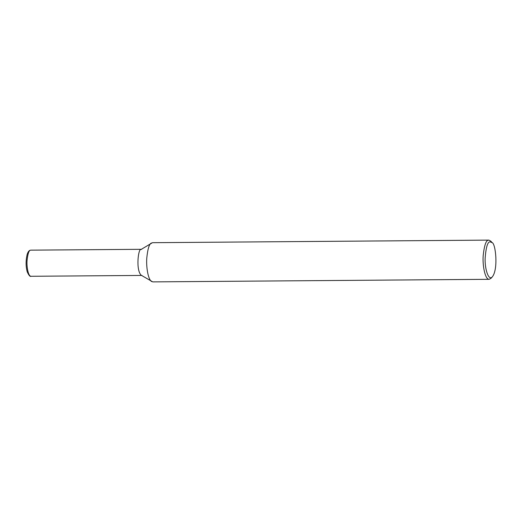 <?xml version="1.0" encoding="UTF-8"?>
<svg xmlns="http://www.w3.org/2000/svg" width="522" height="522" viewBox="0 0 522 522"><rect width="100%" height="100%" fill="white"/><g stroke="black" fill="none" stroke-linecap="round" stroke-linejoin="round"><path stroke-width="0.78" d="M492.416 276.732L491.026 278.291L489.166 279.309L152.744 281.887L141.181 275.218C135.616 269.959 138.363 248.054 140.986 249.529L152.444 242.691L488.866 240.113L490.745 241.112L492.155 242.645C495.593 243.441 498.425 269.026 492.416 276.732C488.54 281.58 484.579 268.478 485.166 257.894C486.008 247.291 487.613 241.927 489.975 241.803L492.155 242.645M151.661 281.56C148.039 279.59 146.069 266.683 146.799 257.881C147.746 248.837 149.266 243.885 151.367 243.03M489.166 279.309C485.029 279.648 482.328 265.006 483.222 255.232C484.357 245.314 486.073 240.303 488.364 240.192L488.866 240.113M30.517 250.201L30.204 250.247C28.919 250.586 27.888 252.028 27.118 254.566C25.722 260.759 25.767 266.54 27.248 271.91C28.847 275.401 30.113 276.862 31.046 276.282C28.292 276.503 26.491 266.742 27.085 260.23C27.842 253.62 28.984 250.273 30.517 250.201M141.703 249.307L30.85 250.149M141.906 275.433L31.046 276.282"/></g></svg>
